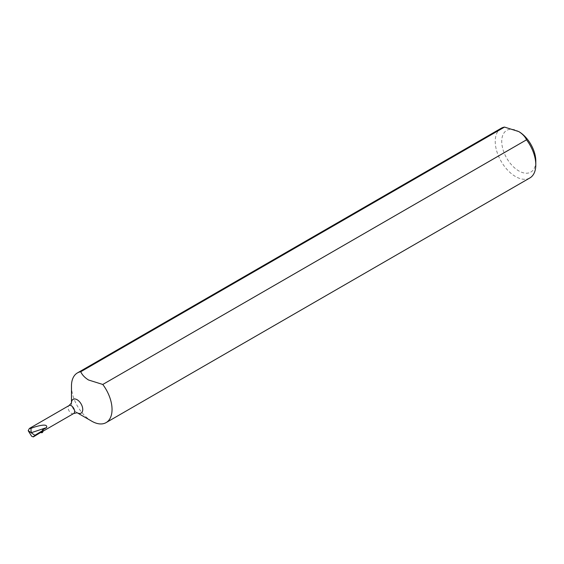 <?xml version="1.0" encoding="UTF-8"?>
<svg xmlns="http://www.w3.org/2000/svg" width="564" height="564" viewBox="0 0 564 564"><rect width="100%" height="100%" fill="white"/><g stroke="black" fill="none" stroke-linecap="round" stroke-linejoin="round"><path stroke-width="0.42" stroke-dasharray="2.82 2.11" d="M535.8 161.064A24.083 13.903 60 0 1 518.767 170.899A24.083 13.903 60 0 1 501.741 141.402A24.083 13.903 60 0 1 518.767 131.574M501.177 128.275A28.686 16.56 -120 0 0 496.778 151.258A28.686 16.56 -120 0 0 515.517 176.532A28.686 16.56 -120 0 0 529.857 177.956M77.296 412.841L77.296 412.841A7.966 4.604 60 0 1 77.113 412.735A7.966 4.604 60 0 1 71.473 402.971A7.966 4.604 60 0 1 71.48 402.738M42.526 429.951A4.604 2.658 60 0 1 41.574 432.059A4.604 2.658 60 0 1 40.382 432.243L42.307 432.546M91.756 421.188A28.686 16.56 60 0 1 71.473 386.058M33.276 436.91L40.523 432.553M42.088 431.601L40.46 432.539M73.658 413.532A4.604 2.658 60 0 1 71.36 413.299A4.604 2.658 60 0 1 68.357 409.245A4.604 2.658 60 0 1 69.062 405.558M32.613 436.726L40.382 432.243M41.574 432.059L43.019 431.22"/><path stroke-width="0.85" d="M504.498 127.09A28.686 16.56 -120 0 0 501.177 128.275L77.416 372.924A28.686 16.56 60 0 1 80.744 371.746L504.498 127.09L518.767 131.574A24.083 13.903 60 0 1 535.8 161.064L535.8 164.822A28.686 16.56 -120 0 0 526.536 139.809L102.775 384.465A28.686 16.56 60 0 1 106.102 422.612A28.686 16.56 60 0 1 91.756 421.188L77.296 412.841L91.756 421.188M77.113 412.735L73.658 413.532A4.604 2.658 60 0 0 74.363 409.845A4.604 2.658 60 0 0 71.36 405.791A4.604 2.658 60 0 0 69.062 405.558L71.473 402.971M102.775 384.465L88.506 379.981C84.727 377.619 82.14 374.87 80.744 371.746M46.572 427.611L31.168 432.75L30.935 428.365L34.552 427.04C43.618 424.311 47.63 424.502 46.572 427.611L42.526 429.951L43.118 430.29L34.876 435.302L34.425 436.261L33.276 436.91L31.626 436.24L28.2 430.706L29.391 428.464L69.062 405.558M30.935 428.365L29.391 428.464M34.425 436.261L42.088 431.601L42.794 430.487L42.307 432.546A5.436 3.137 60 0 0 43.118 430.29M71.473 402.752L71.473 386.058A28.686 16.56 60 0 1 77.416 372.924M106.102 422.612L529.857 177.956A28.686 16.56 -120 0 0 535.8 164.822M526.536 139.809C525.14 136.685 522.553 133.943 518.767 131.574M34.876 435.302L28.2 430.706M40.523 432.553L41.976 432.75M71.48 402.738A7.966 4.604 60 0 1 77.113 399.721A7.966 4.604 60 0 1 82.746 409.358A7.966 4.604 60 0 1 77.31 412.841M43.019 431.22L73.658 413.532"/></g></svg>
